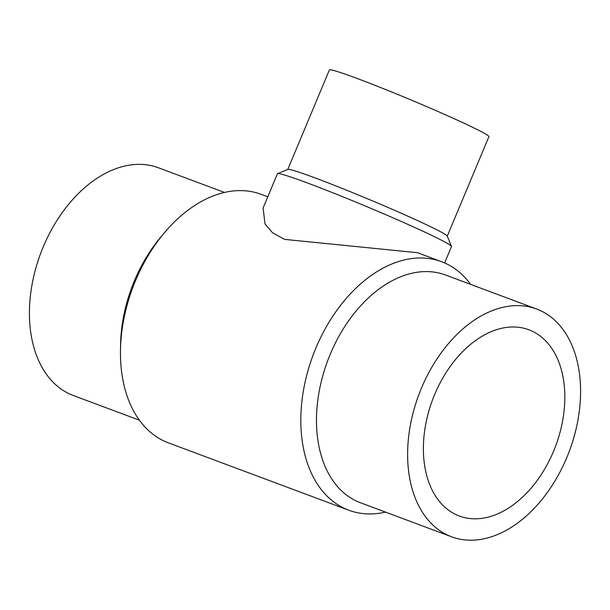 <?xml version="1.0" encoding="UTF-8"?>
<svg xmlns="http://www.w3.org/2000/svg" width="610" height="610" viewBox="0 0 610 610"><rect width="100%" height="100%" fill="white"/><g stroke="black" fill="none" stroke-linecap="round" stroke-linejoin="round"><path stroke-width="0.91" d="M536.632 309.018L445.498 274.988A121.565 80.375 110.5 0 0 328.95 357.422A121.565 80.375 110.5 0 0 356.103 500.901A121.565 80.375 110.5 0 0 360.434 502.747L451.568 536.785A121.565 80.375 110.5 0 0 568.116 454.343A121.565 80.375 110.5 0 0 540.971 310.864A121.565 80.375 110.5 0 0 536.632 309.018A121.565 80.375 110.5 0 0 420.084 391.46A121.565 80.375 110.5 0 0 447.237 534.939A121.565 80.375 110.5 0 0 451.568 536.785M470.584 284.351A132.637 87.695 110.5 0 0 446.322 263.711A132.637 87.695 110.5 0 0 441.594 261.705A132.637 87.695 110.5 0 0 314.424 351.65A132.637 87.695 110.5 0 0 344.048 508.206A132.637 87.695 110.5 0 0 348.775 510.212A132.637 87.695 110.5 0 0 385.52 512.11M267.79 196.786L261.225 194.338A132.637 87.695 110.5 0 0 164.349 232.829A132.637 87.695 110.5 0 0 120.483 350.277A132.637 87.695 110.5 0 0 163.678 440.839A132.637 87.695 110.5 0 0 168.406 442.852L348.775 510.212M441.594 261.705L417.484 252.7L284.55 239.379L272.441 232.662L265.045 224.053L263.093 208.01L277.42 173.758A94.336 4.14 22.7 0 1 277.573 173.621A94.336 4.14 22.7 0 1 336.964 194.43A94.336 4.14 22.7 0 1 430.751 234.919A94.336 4.14 22.7 0 1 451.461 246.364A94.336 4.14 22.7 0 1 451.476 246.562L444.629 262.933M164.349 232.829L160.781 237.084A121.565 80.375 110.5 0 0 120.574 344.726L120.483 350.277M224.48 192.44L158.432 167.765A121.565 80.375 110.5 0 0 41.884 250.207A121.565 80.375 110.5 0 0 69.029 393.686A121.565 80.375 110.5 0 0 73.368 395.532L139.416 420.199M277.573 173.621L287.882 169.405A86.445 3.797 22.7 0 1 342.301 188.475A86.445 3.797 22.7 0 1 428.243 225.578A86.445 3.797 22.7 0 1 447.229 236.062L451.461 246.364M287.775 169.45L329.4 69.936A86.445 3.797 22.7 0 1 382.302 88.221A86.445 3.797 22.7 0 1 469.906 125.988A86.445 3.797 22.7 0 1 488.9 136.663L447.267 236.169M553.537 451.308A99.415 65.727 -69.5 0 1 459.322 516.029A99.415 65.727 -69.5 0 1 434.671 394.495A99.415 65.727 -69.5 0 1 528.885 329.774A99.415 65.727 -69.5 0 1 553.537 451.308"/></g></svg>
